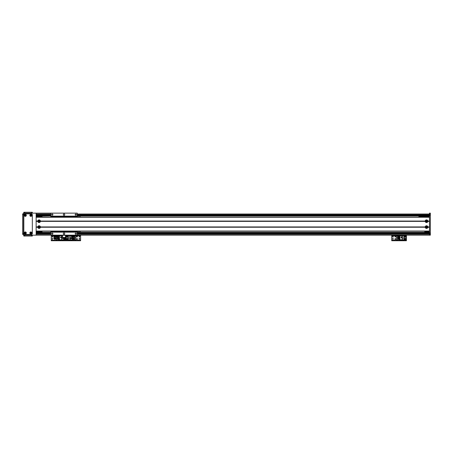 <?xml version="1.0" encoding="UTF-8"?>
<svg xmlns="http://www.w3.org/2000/svg" width="453" height="453" viewBox="0 0 453 453"><rect width="100%" height="100%" fill="white"/><g stroke="black" fill="none" stroke-linecap="round" stroke-linejoin="round"><path stroke-width="0.68" d="M77.242 232.955L429.467 232.955L77.242 232.955L429.467 232.955L77.242 232.955L429.467 232.955L429.467 213.142L430.35 213.142L430.35 235.158L429.467 235.158L430.35 235.158L429.467 235.158L429.467 232.955L430.35 232.955M36.149 235.158L54.218 235.158L36.149 235.158L36.149 213.142L50.827 213.142L23.533 213.142L23.533 235.158L430.35 235.158M429.467 213.142L430.35 213.142M36.149 232.372L50.827 232.372M77.242 232.372L429.467 232.372M36.149 232.955L50.827 232.955M36.149 215.934L50.827 215.934M77.242 215.934L429.467 215.934M36.149 215.345L50.827 215.345M77.242 215.345L430.35 215.345M39.564 221.217A0.476 0.476 26.7 0 1 38.85 221.63A0.476 0.476 26.7 0 1 38.85 220.804A0.476 0.476 26.7 0 1 39.564 221.217M39.564 227.089A0.476 0.476 26.7 0 1 38.85 227.497A0.476 0.476 26.7 0 1 38.85 226.676A0.476 0.476 26.7 0 1 39.564 227.089M36.149 216.228L42.021 216.228L42.021 217.106M42.021 231.194L42.021 232.078L36.149 232.078M36.149 216.523L42.021 216.523M36.149 231.783L42.021 231.783M430.35 233.25L429.467 233.25M429.467 215.05L430.35 215.05M75.323 238.238A0.736 0.736 0 0 1 75.957 239.343A0.736 0.736 0 0 1 74.688 239.343A0.736 0.736 0 0 1 75.323 238.238M75.323 236.189A0.736 0.736 0 0 1 75.957 237.287A0.736 0.736 0 0 1 74.688 237.287A0.736 0.736 0 0 1 75.323 236.189M77.084 239.337A0.362 0.362 0 0 1 76.772 238.793A0.362 0.362 0 0 1 77.395 238.793A0.362 0.362 0 0 1 77.084 239.337M79.434 239.19A0.362 0.362 0 0 1 79.116 238.646A0.362 0.362 0 0 1 79.745 238.646A0.362 0.362 0 0 1 79.434 239.19M67.106 237.134A0.362 0.362 0 0 1 66.789 236.591A0.362 0.362 0 0 1 67.418 236.591A0.362 0.362 0 0 1 67.106 237.134M67.106 239.19A0.362 0.362 0 0 1 66.789 238.646A0.362 0.362 0 0 1 67.418 238.646A0.362 0.362 0 0 1 67.106 239.19M79.434 237.134A0.362 0.362 0 0 1 79.116 236.591A0.362 0.362 0 0 1 79.745 236.591A0.362 0.362 0 0 1 79.434 237.134M77.084 236.987A0.362 0.362 0 0 1 76.772 236.443A0.362 0.362 0 0 1 77.395 236.443A0.362 0.362 0 0 1 77.084 236.987M66.738 235.628L65.928 235.628M66.812 240.736L66.812 240.266L65.928 240.266L65.928 240.736L80.606 240.736L80.606 240.266L79.722 240.266L79.722 240.736M66.812 240.266L79.722 240.266M80.606 235.158L80.606 240.266M65.928 240.736L65.928 240.266L65.051 240.266L65.051 240.736L65.928 240.736L65.928 240.147L65.928 240.736M65.504 235.775L65.928 235.775L65.928 235.158L65.928 240.147L80.606 240.147M67.106 236.262A0.515 0.515 0 0 1 67.548 237.032A0.515 0.515 0 0 1 66.659 237.032A0.515 0.515 0 0 1 67.106 236.262M67.106 238.312A0.515 0.515 0 0 1 67.548 239.082A0.515 0.515 0 0 1 66.659 239.082A0.515 0.515 0 0 1 67.106 238.312M71.744 235.803L66.076 235.803L66.076 239.796L70.17 239.796L70.17 238.533L68.131 238.533L68.131 239.796M72.389 238.669L72.389 239.796L70.17 239.796M71.183 238.708L71.183 237.768L70.243 237.768L70.243 238.708L71.183 238.708M73.505 239.433L72.389 239.711M74.071 237.208L74.082 237.649M74.105 237.955L74.207 238.318M72.389 238.697L74.207 238.697L74.207 239.433L72.389 239.433M70.17 235.803L70.17 238.533M68.131 238.533L68.131 235.803M70.17 237.066L68.131 237.066M70.272 238.68L71.155 238.68L71.155 237.802L70.272 237.802L70.272 238.68M426.533 227.565A0.476 0.476 0 0 1 426.12 226.851A0.476 0.476 0 0 1 426.947 226.851A0.476 0.476 0 0 1 426.533 227.565M426.533 221.693A0.476 0.476 0 0 1 426.12 220.979A0.476 0.476 0 0 1 426.947 220.979A0.476 0.476 0 0 1 426.533 221.693L426.998 221.115L426.069 221.115L426.533 221.693M424.772 217.106L424.772 216.228L429.467 216.228M429.467 232.078L424.772 232.078L424.772 231.194M426.998 227.191C426.686 226.477 426.381 226.477 426.069 227.191L426.998 227.191M424.772 231.783L429.467 231.783M424.772 216.523L429.467 216.523M427.864 221.364A1.336 1.336 20.7 0 1 425.208 221.364L425.208 221.07A1.336 1.336 20.7 0 1 427.864 221.07L427.864 221.364L429.467 221.364L429.467 226.942L427.864 226.942L427.864 227.236A1.336 1.336 20.7 0 1 425.208 227.236L425.208 226.942A1.336 1.336 20.7 0 1 427.864 226.942M426.533 220.554A0.663 0.663 -159.3 0 0 425.962 221.545A0.663 0.663 -159.3 0 0 427.105 221.545A0.663 0.663 -159.3 0 0 426.533 220.554M40.413 221.364A1.336 1.336 20.7 0 1 37.758 221.364L37.758 221.07A1.336 1.336 20.7 0 1 40.413 221.07L40.413 221.364L425.208 221.364M39.088 220.554A0.663 0.663 -159.3 0 0 38.516 221.545A0.663 0.663 -159.3 0 0 39.66 221.545A0.663 0.663 -159.3 0 0 39.088 220.554M40.413 227.236A1.336 1.336 20.7 0 1 37.758 227.236L37.758 226.942A1.336 1.336 20.7 0 1 40.413 226.942L40.413 227.236L425.208 227.236M39.088 226.426A0.663 0.663 -159.3 0 0 38.516 227.417A0.663 0.663 -159.3 0 0 39.66 227.417A0.663 0.663 -159.3 0 0 39.088 226.426M426.533 226.426A0.663 0.663 -159.3 0 0 425.962 227.417A0.663 0.663 -159.3 0 0 427.105 227.417A0.663 0.663 -159.3 0 0 426.533 226.426M37.899 221.217L36.149 221.217M37.758 221.364L36.149 221.364L36.149 226.942L37.758 226.942M425.344 221.217L40.277 221.217M37.758 221.07L36.149 221.07L36.149 217.253L429.467 217.253L429.467 221.07L427.864 221.07M425.208 221.07L40.413 221.07M37.758 227.236L36.149 227.236L36.149 231.047L429.467 231.047L429.467 227.236L427.864 227.236M37.899 227.089L36.149 227.089M429.467 227.089L427.723 227.089M425.208 226.942L40.413 226.942M429.467 231.194L36.149 231.194M429.467 217.106L36.149 217.106L429.467 217.106M429.467 221.217L427.723 221.217M425.344 227.089L40.277 227.089M62.571 235.158L56.24 235.158L62.571 235.158L62.571 238.097L65.504 238.097L65.504 235.158L71.806 235.164M424.772 216.375L418.9 216.375L418.9 217.106M49.949 217.106L42.021 216.959M71.738 235.203L71.84 235.843L71.738 235.203L73.012 235.203L73.012 235.798L71.914 235.798M72.021 236.234L71.738 235.798L65.928 235.775L65.928 240.147L51.251 240.147L51.251 240.736L65.051 240.736M73.012 235.203L73.947 235.203L73.947 235.798L73.012 235.798M73.845 235.843L80.606 235.775M73.567 235.843L73.947 235.798M73.873 235.843L73.663 236.234M72.565 235.843L73.392 235.843M71.84 235.843L72.355 235.843M72.956 236.585L74.298 236.585L74.071 237.1M74.298 236.63L74.309 236.234L74.298 236.585L74.298 236.234L71.381 236.234L71.381 236.585L72.463 236.585M71.619 236.953L71.381 236.483M72.973 236.239L72.537 236.239L72.52 238.669L72.961 238.669L72.973 236.239L72.973 238.391M72.961 238.669L74.224 238.669L74.224 238.318L72.944 238.318M72.978 238.386L72.978 238.669M74.003 236.823L72.916 236.823M72.446 236.823L71.619 236.823L71.597 237.848M72.469 238.318L71.461 238.318L71.461 238.669L72.52 238.669M71.523 238.318L72.452 238.085L71.58 237.848L72.44 237.848M72.899 237.848L74.105 237.848L72.916 238.085L74.162 238.318M54.128 235.203L54.23 235.843L54.128 235.203L55.402 235.203L55.402 235.798L54.298 235.798M54.411 236.234L54.128 235.798L51.251 235.775L51.251 240.147M55.402 235.203L56.331 235.203L56.331 235.798L55.402 235.798M56.229 235.843L62.571 235.775M55.957 235.843L56.331 235.798M56.263 235.843L56.053 236.234M54.955 235.843L55.781 235.843M54.23 235.843L54.745 235.843M55.345 236.585L56.687 236.585L56.461 237.1M56.693 236.234L56.687 236.585L56.687 236.234L53.771 236.234L53.771 236.585L54.853 236.585M54.009 236.953L53.771 236.483M55.362 236.239L54.921 236.239L54.909 238.669L55.351 238.669L55.362 236.239L55.362 238.391M55.351 238.669L56.608 238.669L56.608 238.318L55.334 238.318M55.368 238.386L55.368 238.669M56.393 236.823L55.306 236.823M54.836 236.823L54.009 236.823L53.981 237.848M54.853 238.318L53.85 238.318L53.85 238.669L54.909 238.669M53.913 238.318L54.841 238.085M55.306 238.085L56.551 238.318M53.969 238.085L54.83 237.848M55.289 237.848L56.495 238.085M80.475 231.194L80.475 231.489L77.242 231.489L77.242 231.194L77.242 231.783L50.827 231.783L50.827 232.078L50.827 231.194M77.242 216.138L77.242 213.142L50.827 213.142L50.827 216.138L77.242 216.138L77.242 217.106L77.242 216.811L80.475 216.811L80.475 217.106M64.037 213.878A0.736 0.736 165.6 0 1 64.671 214.977A0.736 0.736 165.6 0 1 63.403 214.977A0.736 0.736 165.6 0 1 64.037 213.878M75.776 214.009A0.606 0.606 165.6 0 1 76.302 214.915A0.606 0.606 165.6 0 1 75.249 214.915A0.606 0.606 165.6 0 1 75.776 214.009M52.293 214.009A0.606 0.606 165.6 0 1 52.82 214.915A0.606 0.606 165.6 0 1 51.772 214.915A0.606 0.606 165.6 0 1 52.293 214.009M77.242 231.783L77.242 235.158M75.776 233.085A0.606 0.606 165.6 0 1 76.302 233.997A0.606 0.606 165.6 0 1 75.249 233.997A0.606 0.606 165.6 0 1 75.776 233.085M52.293 233.085A0.606 0.606 165.6 0 1 52.82 233.997A0.606 0.606 165.6 0 1 51.772 233.997A0.606 0.606 165.6 0 1 52.293 233.085M64.037 232.955A0.736 0.736 165.6 0 1 64.671 234.059A0.736 0.736 165.6 0 1 63.403 234.059A0.736 0.736 165.6 0 1 64.037 232.955M50.827 217.106L50.827 216.138M50.827 235.158L50.827 232.078L77.242 232.078M50.827 232.163L77.242 232.163M50.827 216.228L77.242 216.228M56.551 238.238A0.736 0.736 0 0 1 57.259 239.088A0.736 0.736 0 0 1 56.325 239.677A0.736 0.736 0 0 1 55.872 238.669M56.274 236.234A0.736 0.736 0 0 1 57.271 236.953A0.736 0.736 0 0 1 56.472 237.649M64.756 239.19A0.362 0.362 0 0 1 64.445 238.646A0.362 0.362 0 0 1 65.068 238.646A0.362 0.362 0 0 1 64.756 239.19M52.429 237.134A0.362 0.362 0 0 1 52.118 236.591A0.362 0.362 0 0 1 52.741 236.591A0.362 0.362 0 0 1 52.429 237.134M52.429 239.19A0.362 0.362 0 0 1 52.118 238.646A0.362 0.362 0 0 1 52.741 238.646A0.362 0.362 0 0 1 52.429 239.19M54.972 238.669A0.362 0.362 0 0 1 54.773 239.337A0.362 0.362 0 0 1 54.581 238.669M52.061 235.628L51.251 235.628M52.135 240.736L52.135 240.266L51.251 240.266L51.251 240.736M52.135 240.266L65.051 240.266M51.251 235.158L51.251 235.775M64.756 239.343A0.515 0.515 9.6 0 1 64.309 238.572A0.515 0.515 9.6 0 1 65.198 238.572A0.515 0.515 9.6 0 1 64.756 239.343M62.571 235.803L59.473 235.803L59.473 239.796L65.781 239.796L65.504 235.803M62.571 237.066L61.687 237.066L61.687 235.803M60.674 236.891L60.674 237.831L61.614 237.831L61.614 236.891L60.674 236.891M58.358 236.166L59.473 235.894M58.358 239.139L58.358 239.711L59.473 239.711M58.358 238.697L58.358 238.391M58.358 237.955L58.358 237.649M58.358 237.208L58.358 236.902M59.473 239.139L57.65 239.139L57.65 238.697L59.473 238.697M59.473 238.391L57.65 238.391L57.65 237.955L59.473 237.955M59.473 237.649L57.65 237.649L57.65 237.208L59.473 237.208M59.473 236.902L57.65 236.902L57.65 236.166L59.473 236.166M61.687 239.796L61.687 237.066M63.726 238.097L63.726 239.796M61.687 238.533L63.726 238.533M61.585 236.919L60.708 236.919L60.708 237.802L61.585 237.802L61.585 236.919M397.021 238.238A0.736 0.736 0 0 1 397.655 239.343A0.736 0.736 0 0 1 396.386 239.343A0.736 0.736 0 0 1 397.021 238.238M397.021 236.189A0.736 0.736 0 0 1 397.655 237.287A0.736 0.736 0 0 1 396.386 237.287A0.736 0.736 0 0 1 397.021 236.189M395.259 236.987A0.362 0.362 0 0 1 394.948 236.443A0.362 0.362 0 0 1 395.571 236.443A0.362 0.362 0 0 1 395.259 236.987M405.237 239.19A0.362 0.362 0 0 1 404.925 238.646A0.362 0.362 0 0 1 405.554 238.646A0.362 0.362 0 0 1 405.237 239.19M392.91 237.134A0.362 0.362 0 0 1 392.598 236.591A0.362 0.362 0 0 1 393.227 236.591A0.362 0.362 0 0 1 392.91 237.134M392.91 239.19A0.362 0.362 0 0 1 392.598 238.646A0.362 0.362 0 0 1 393.227 238.646A0.362 0.362 0 0 1 392.91 239.19M405.237 237.134A0.362 0.362 0 0 1 404.925 236.591A0.362 0.362 0 0 1 405.554 236.591A0.362 0.362 0 0 1 405.237 237.134M395.259 239.337A0.362 0.362 0 0 1 394.948 238.793A0.362 0.362 0 0 1 395.571 238.793A0.362 0.362 0 0 1 395.259 239.337M392.547 235.628L391.737 235.628M392.621 240.736L392.621 240.266L391.737 240.266L391.737 240.736L406.415 240.736L406.415 240.266L405.531 240.266L405.531 240.736M392.621 240.266L405.531 240.266M406.415 235.158L406.415 240.736M391.737 240.736L391.737 240.147L406.415 240.147M391.737 235.158L391.737 240.147M405.237 239.343A0.515 0.515 9.6 0 1 404.795 238.572A0.515 0.515 9.6 0 1 405.684 238.572A0.515 0.515 9.6 0 1 405.237 239.343M405.237 237.287A0.515 0.515 9.6 0 1 404.795 236.517A0.515 0.515 9.6 0 1 405.684 236.517A0.515 0.515 9.6 0 1 405.237 237.287M402.173 235.803L399.954 235.803L399.954 239.796L406.267 239.796L406.267 235.803L402.173 235.803L402.173 237.066L404.212 237.066L404.212 235.803M401.16 236.891L401.16 237.831L402.1 237.831L402.1 236.891L401.16 236.891M398.838 236.166L399.954 235.894M398.838 239.139L398.838 239.711L399.954 239.711M398.838 238.697L398.838 238.391M398.838 237.955L398.838 237.649M398.838 237.208L398.838 236.902M399.954 239.139L398.136 239.139L398.136 238.697L399.954 238.697M399.954 238.391L398.136 238.391L398.136 237.955L399.954 237.955M399.954 237.649L398.136 237.649L398.136 237.208L399.954 237.208M399.954 236.902L398.136 236.902L398.136 236.166L399.954 236.166M402.173 239.796L402.173 237.066M404.212 237.066L404.212 239.796M402.173 238.533L404.212 238.533M402.071 236.919L401.188 236.919L401.188 237.802L402.071 237.802L402.071 236.919M24.813 232.955A0.476 0.476 26.6 0 1 25.532 232.548A0.476 0.476 26.6 0 1 25.532 233.369A0.476 0.476 26.6 0 1 24.813 232.955M24.813 215.345A0.476 0.476 26.6 0 1 25.532 214.932A0.476 0.476 26.6 0 1 25.532 215.758A0.476 0.476 26.6 0 1 24.813 215.345M30.391 215.345A0.476 0.476 26.6 0 1 31.104 214.932A0.476 0.476 26.6 0 1 31.104 215.758A0.476 0.476 26.6 0 1 30.391 215.345M30.391 232.955A0.476 0.476 26.6 0 1 31.104 232.548A0.476 0.476 26.6 0 1 31.104 233.369A0.476 0.476 26.6 0 1 30.391 232.955M22.65 213.878L23.533 213.878L22.65 213.878L22.65 214.762L23.533 214.762M23.533 234.428L22.65 234.428L22.65 214.762M25.294 232.457A0.498 0.498 -153.4 0 0 24.858 233.204A0.498 0.498 -153.4 0 0 25.725 233.204A0.498 0.498 -153.4 0 0 25.294 232.457M25.294 231.947A1.014 1.014 26.6 0 1 26.166 233.465A1.014 1.014 26.6 0 1 24.417 233.465A1.014 1.014 26.6 0 1 25.294 231.947M30.866 214.847A0.498 0.498 -153.4 0 0 30.436 215.594A0.498 0.498 -153.4 0 0 31.302 215.594A0.498 0.498 -153.4 0 0 30.866 214.847M30.866 214.331A1.014 1.014 26.6 0 1 31.744 215.855A1.014 1.014 26.6 0 1 29.994 215.855A1.014 1.014 26.6 0 1 30.866 214.331M30.866 232.457A0.498 0.498 -153.4 0 0 30.436 233.204A0.498 0.498 -153.4 0 0 31.302 233.204A0.498 0.498 -153.4 0 0 30.866 232.457M30.866 231.947A1.014 1.014 26.6 0 1 31.744 233.465A1.014 1.014 26.6 0 1 29.994 233.465A1.014 1.014 26.6 0 1 30.866 231.947M25.294 214.847A0.498 0.498 -153.4 0 0 24.858 215.594A0.498 0.498 -153.4 0 0 25.725 215.594A0.498 0.498 -153.4 0 0 25.294 214.847M25.294 214.331A1.014 1.014 26.6 0 1 26.166 215.855A1.014 1.014 26.6 0 1 24.417 215.855A1.014 1.014 26.6 0 1 25.294 214.331M32.339 214.762A0.883 0.883 -153.4 0 0 31.455 213.878L24.705 213.878A0.883 0.883 -153.4 0 0 23.822 214.762L23.822 233.544A0.883 0.883 -153.4 0 0 24.705 234.428L31.455 234.428A0.883 0.883 -153.4 0 0 32.339 233.544L32.339 214.762M32.339 236.041L32.339 235.158L32.339 236.041L23.822 236.041L23.822 235.158M32.339 212.264L32.339 213.142L32.339 212.264L31.455 212.264L31.455 213.142M23.822 213.142L23.822 212.264L31.455 212.264M36.149 214.026L50.827 214.026M77.242 214.026L430.35 214.026M36.149 232.916L50.827 232.916M77.242 232.916L429.467 232.916M36.149 233.544L50.827 233.544M77.242 233.544L429.467 233.544M36.149 215.39L50.827 215.39M77.242 215.39L429.467 215.39M36.149 214.762L50.827 214.762M77.242 214.762L429.467 214.762M36.149 234.28L50.827 234.28M77.242 234.28L430.35 234.28M429.467 234.133L430.35 234.133M429.467 214.173L430.35 214.173M62.571 237.48L65.504 237.48M65.504 235.305L62.571 235.305M50.827 216.523L77.242 216.523M391.737 235.775L406.415 235.775M22.65 233.544L23.533 233.544M24.705 236.041L24.705 235.158M31.455 236.041L31.455 235.158M24.705 212.264L24.705 213.142M73.856 235.158L429.467 235.158L73.879 235.164M65.504 235.158L71.829 235.158M74.015 236.585L74.088 237.848M56.687 236.63L56.699 236.234M56.398 236.585L56.478 237.848"/></g></svg>
